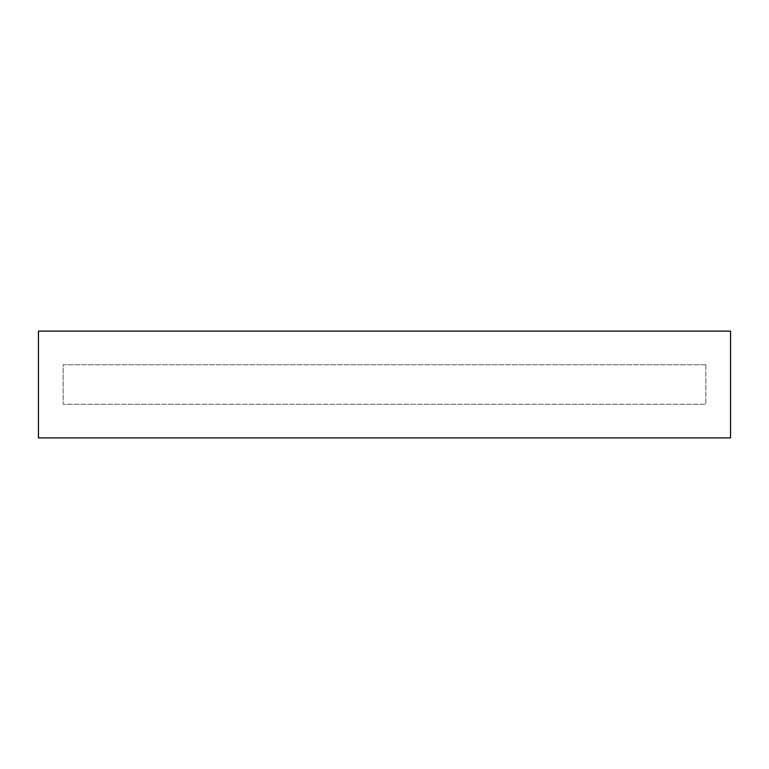 <?xml version="1.0" encoding="UTF-8"?>
<svg xmlns="http://www.w3.org/2000/svg" width="769" height="769" viewBox="0 0 769 769"><rect width="100%" height="100%" fill="white"/><g stroke="black" fill="none" stroke-linecap="round" stroke-linejoin="round"><path stroke-width="0.58" stroke-dasharray="3.85 2.88" d="M705.836 364.727L705.836 404.273L63.164 404.273L705.836 404.273L705.836 364.727L63.164 364.727L63.164 404.273L63.164 364.727L705.836 364.727M38.45 331.112L38.45 437.888L730.55 437.888L730.55 331.112L38.45 331.112"/><path stroke-width="1.15" d="M730.55 437.888L38.45 437.888L38.45 331.112L730.55 331.112L730.55 437.888"/></g></svg>
